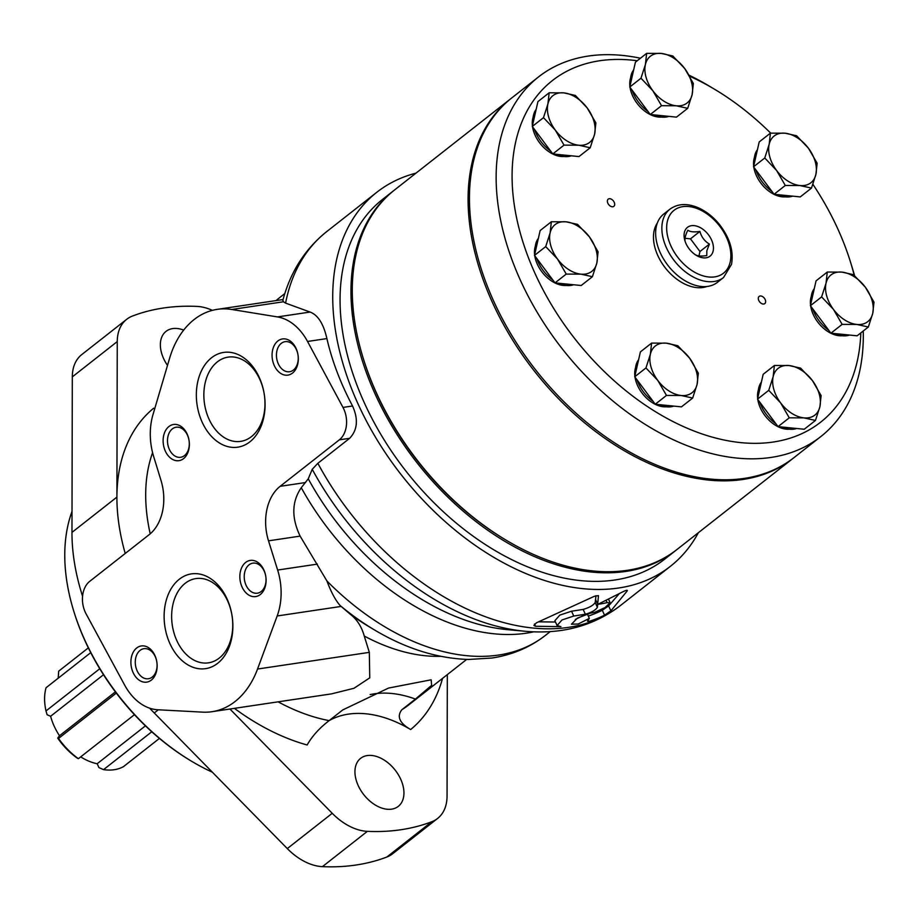 <?xml version="1.0" encoding="UTF-8"?>
<svg xmlns="http://www.w3.org/2000/svg" width="920" height="920" viewBox="0 0 920 920"><rect width="100%" height="100%" fill="white"/><g stroke="black" fill="none" stroke-linecap="round" stroke-linejoin="round"><path stroke-width="1.38" d="M157.734 709.757L202.641 712.137A91.436 64.929 -98.5 0 0 211.991 711.7A91.436 64.929 -98.5 0 0 257.531 669.047L277.173 615.974A54.866 38.95 -98.5 0 0 277.644 570.043L268.513 540.833A45.724 32.465 -98.5 0 1 280.14 486.323L339.33 439.841A22.862 16.226 -98.5 0 0 342.987 407.422L307.533 341.469A54.866 38.95 -98.5 0 0 277.449 316.917L231.771 309.488A91.436 64.929 -98.5 0 0 217.212 309.361A91.436 64.929 -98.5 0 0 169.59 358.305L152.973 414.655A54.866 38.95 -98.5 0 0 153.651 456.469L160.988 480.355A45.724 32.465 -98.5 0 1 149.281 534.577L89.7 581.359A22.862 16.226 -98.5 0 0 86.077 613.847L124.614 685.032A54.866 38.95 -98.5 0 0 157.734 709.757M212.382 310.35A50.933 33.258 51.9 0 0 196.937 306.406A297.183 194.028 51.9 0 0 132.526 316.02A50.933 33.258 51.9 0 0 126.707 319.297A50.933 33.258 51.9 0 0 117.254 341.584L116.909 497.099A205.746 134.332 51.9 0 0 125.223 553.472M126.707 319.297L81.765 354.579A50.933 33.258 51.9 0 0 72.312 376.878L71.967 532.392A205.746 134.332 51.9 0 0 82.57 596.298M149.649 708.181A205.746 134.332 51.9 0 0 154.261 712.977L287.293 848.585A50.933 33.258 51.9 0 0 322.425 866.64A297.183 194.028 51.9 0 0 386.837 857.026A50.933 33.258 51.9 0 0 392.656 853.748L437.598 818.455A50.933 33.258 51.9 0 0 447.051 796.168L447.327 674.613M234.404 708.354A205.746 134.332 51.9 0 0 307.142 744.993C312.075 736.218 319.401 728.099 329.141 720.613L342.769 709.918L388.573 688.056L431.169 679.799L431.629 685.354L415.426 699.073A117.955 77.015 51.9 0 0 370.162 694.577M329.256 720.532A117.955 77.015 51.9 0 1 410.653 729.548C399.567 723.166 396.623 716.565 401.81 709.769L415.426 699.073M154.709 408.802L153.663 408.204A205.746 134.332 51.9 0 0 116.909 497.099L71.967 532.392M588.282 616.078A232.265 151.639 51.9 0 0 602.301 610.259L608.626 605.912L619.252 593.688M573.746 616.043L571.55 611.213L559.808 615.112L554.886 620.701L557.094 625.543L562.005 619.953L573.746 616.043L585.35 614.238C591.606 612.409 595.619 610.109 597.39 607.315L595.206 602.496L595.976 595.677M538.764 621.828L555.496 622.023M571.55 611.213L583.153 609.419C589.421 607.591 593.434 605.279 595.206 602.496M608.511 599.161L610.132 602.726L605.107 607.545L594.803 612.271A237.751 155.227 -128.1 0 1 590.042 613.26L577.369 618.148L571.481 624.208L578.254 624.001L589.329 618.378L587.443 621.172L588.788 621.471A237.751 155.227 51.9 0 0 604.543 615.192L610.891 610.869L627.29 590.824C627.601 589.881 626.094 590.214 622.794 591.824L597.781 604.371L595.585 599.553L597.781 604.371A237.751 155.227 51.9 0 0 607.096 602.623L606.073 600.369M585.902 614.365L575.333 619.424M604.543 615.192L602.301 610.259M415.978 173.144A237.751 155.227 51.9 0 0 376.797 192.28A237.751 155.227 51.9 0 0 401.534 475.134A237.751 155.227 51.9 0 0 670.45 566.271A237.751 155.227 51.9 0 0 698.337 532.749M376.797 192.28L326.68 231.633A237.751 155.227 51.9 0 0 285.591 303.117L310.074 312.053C317.952 314.997 323.553 323.84 326.899 338.583C332.016 360.847 340.561 383.318 352.544 405.996C358.478 419.209 357.512 429.973 349.657 438.299L339.33 439.841M211.991 711.7L331.534 693.864L354.027 688.263L369.759 677.833L369.322 652.36L364.251 636.042C361.641 626.635 356.948 619.356 350.186 614.192L340.112 605.521C335.466 600.231 331.073 592.066 326.945 581.003L300.127 536.118C291.364 517.741 291.743 501.607 301.266 487.715L308.257 478.803L312.236 469.303L317.837 463.289L349.657 438.299M610.132 602.726L607.096 602.623M597.39 607.315L598.46 595.746M557.094 625.543L560.924 626.658L535.52 626.267L534.485 623.99M598.345 595.608L594.297 596.321L536.417 622.817L533.91 625.462L535.52 626.267M308.257 478.803A219.776 143.485 51.9 0 0 507.644 629.659L525.32 631.281A234.094 152.835 51.9 0 0 531.231 631.706C565.409 633.523 595.113 624.818 620.333 605.613A237.751 155.227 51.9 0 1 317.837 463.289M285.591 303.117L283.44 301.772L282.9 300.288M211.554 357.753A47.909 34.017 81.5 0 1 265.006 401.419A47.909 34.017 81.5 0 1 215.579 440.231A47.909 34.017 81.5 0 1 211.554 357.753M277.874 340.975A18.285 12.983 81.5 0 1 298.287 357.65A18.285 12.983 81.5 0 1 279.415 372.462A18.285 12.983 81.5 0 1 277.874 340.975M168.923 426.523A18.285 12.983 81.5 0 1 189.336 443.198A18.285 12.983 81.5 0 1 170.464 458.01A18.285 12.983 81.5 0 1 168.923 426.523M179.331 579.221A47.909 34.017 81.5 0 1 232.794 622.874A47.909 34.017 81.5 0 1 183.356 661.698A47.909 34.017 81.5 0 1 179.331 579.221M245.651 562.442A18.285 12.983 81.5 0 1 266.064 579.105A18.285 12.983 81.5 0 1 247.192 593.929A18.285 12.983 81.5 0 1 245.651 562.442M136.701 647.99A18.285 12.983 81.5 0 1 157.113 664.654A18.285 12.983 81.5 0 1 138.241 679.477A18.285 12.983 81.5 0 1 136.701 647.99M140.093 650.382A15.191 10.787 81.5 0 1 143.934 648.692A15.191 10.787 81.5 0 1 156.837 662.124A15.191 10.787 81.5 0 1 148.419 678.741A15.191 10.787 81.5 0 1 136.125 668.15A15.191 10.787 81.5 0 1 140.093 650.382M249.044 564.834A15.191 10.787 81.5 0 1 252.885 563.143A15.191 10.787 81.5 0 1 265.799 576.575A15.191 10.787 81.5 0 1 257.37 593.193A15.191 10.787 81.5 0 1 245.077 582.601A15.191 10.787 81.5 0 1 249.044 564.834M185.161 583.326A42.596 30.245 81.5 0 1 195.902 578.588A42.596 30.245 81.5 0 1 232.105 616.25A42.596 30.245 81.5 0 1 208.483 662.837A42.596 30.245 81.5 0 1 174.041 633.132A42.596 30.245 81.5 0 1 185.161 583.326M172.316 428.916A15.191 10.787 81.5 0 1 176.145 427.225A15.191 10.787 81.5 0 1 189.06 440.668A15.191 10.787 81.5 0 1 180.63 457.286A15.191 10.787 81.5 0 1 168.348 446.683A15.191 10.787 81.5 0 1 172.316 428.916M281.267 343.367A15.191 10.787 81.5 0 1 285.108 341.676A15.191 10.787 81.5 0 1 298.011 355.108A15.191 10.787 81.5 0 1 289.593 371.737A15.191 10.787 81.5 0 1 277.299 361.134A15.191 10.787 81.5 0 1 281.267 343.367M217.373 361.87A42.596 30.245 81.5 0 1 228.125 357.121A42.596 30.245 81.5 0 1 264.327 394.784A42.596 30.245 81.5 0 1 240.706 441.37A42.596 30.245 81.5 0 1 206.252 411.677A42.596 30.245 81.5 0 1 217.373 361.87M588.788 621.471L588.167 620.115M589.329 618.378L587.305 613.928M585.35 614.238L583.153 609.419M312.236 469.303A234.094 152.835 51.9 0 0 525.32 631.281M229.942 709.021L332.235 813.303A50.933 33.258 51.9 0 0 367.367 831.346A297.183 194.028 51.9 0 0 431.791 821.732A50.933 33.258 51.9 0 0 437.598 818.455M367.241 755.573A30.521 19.929 51.9 0 0 360.594 758.356A30.521 19.929 51.9 0 0 363.779 794.673A30.521 19.929 51.9 0 0 398.291 806.369A30.521 19.929 51.9 0 0 398.21 774.502A30.521 19.929 51.9 0 0 367.241 755.573M183.689 330.096A30.521 19.929 51.9 0 0 172.649 328.601A30.521 19.929 51.9 0 0 166.014 331.384A30.521 19.929 51.9 0 0 167.498 365.401M58.201 678.201L58.684 671.163L88.343 647.875M99.762 668.736L46 710.942A57.879 37.789 51.9 0 1 46.057 687.734L90.735 652.648M58.535 738.449A57.879 37.789 51.9 0 0 78.384 758.689L77.567 758.321A53.314 34.81 51.9 0 1 57.718 738.093L58.535 738.449L116.322 693.082M78.384 758.689L134.446 714.668M80.695 756.872A49.082 32.039 51.9 0 0 97.186 763.738L98.946 767.613L103.557 769.626L151.777 731.768M103.557 769.626A57.879 37.789 51.9 0 0 123.464 766.647L159.424 738.415M103.5 674.74L50.611 716.266A49.082 32.039 51.9 0 0 59.501 735.758L57.718 738.093M50.611 716.266L47.081 714.736L46 710.942M145.429 725.857L97.186 763.738M115.402 691.863L59.501 735.758M72.013 511.462A188.6 123.13 51.9 0 0 73.703 610.972L74.071 612.156A186.311 121.635 51.9 0 0 190.75 760.748L191.808 761.38A188.6 123.13 51.9 0 0 212.382 772.225M73.703 610.972A188.6 123.13 51.9 0 0 191.808 761.38M394.024 190.382A228.608 149.247 51.9 0 0 393.334 190.923L382.444 199.479A228.608 149.247 51.9 0 0 406.226 471.454A228.608 149.247 51.9 0 0 664.803 559.072L675.694 550.516A228.608 149.247 51.9 0 0 676.372 549.987M393.334 190.923A228.608 149.247 51.9 0 0 417.128 462.898A228.608 149.247 51.9 0 0 675.694 550.516M511.14 98.417A228.608 149.247 51.9 0 0 510.462 98.957A228.608 149.247 51.9 0 0 534.255 370.933A228.608 149.247 51.9 0 0 792.821 458.551A228.608 149.247 51.9 0 0 793.5 458.022M510.462 98.957L394.703 189.853A228.608 149.247 51.9 0 0 363.112 357.938A228.608 149.247 51.9 0 0 506.276 540.259A228.608 149.247 51.9 0 0 677.051 549.447L792.821 458.551M363.112 357.938L363.48 359.122A226.32 147.763 51.9 0 0 505.206 539.626L506.276 540.259M698.958 255.909L699.959 251.516L690.483 238.843L685.02 238.291M815.465 420.44L804.241 429.249L778.056 426.627L757.528 399.142L763.186 374.291L774.41 365.481L773.156 376.659A29.716 19.401 51.9 0 0 780.585 402.834L789.268 417.818L803.953 417.887L815.465 420.44L819.881 406.778L821.123 395.588L812.44 380.604A29.716 19.401 51.9 0 0 789.084 365.55A29.716 19.401 51.9 0 0 773.156 376.659L768.74 390.333L757.528 399.142M810.543 305.072A27.209 17.756 -128.1 0 1 810.842 297.976A27.209 17.756 -128.1 0 1 811.256 296.504M842.076 335.754A27.209 17.756 -128.1 0 1 810.681 306.084M761.426 382.03A29.716 19.401 51.9 0 0 758.356 395.485M759.851 402.27A29.716 19.401 51.9 0 0 775.859 423.694M781.551 426.972A29.716 19.401 51.9 0 0 796.628 428.49M810.394 305.704L821.617 296.895L833.462 309.396L842.145 324.38L830.921 333.19L810.394 305.704L816.063 280.853L827.275 272.044L841.961 272.113A29.716 19.401 51.9 0 0 826.033 283.222L827.275 272.044M690.483 238.843L699.913 231.426C701.396 236.911 704.559 241.143 709.389 244.111L699.959 251.516M685.216 241.684C684.445 239.142 685.308 235.313 687.827 230.218C690.172 231.909 694.197 232.311 699.913 231.426M694.692 254.368C697.107 256.07 701.132 256.473 706.779 255.587L706.824 250.838L709.389 244.111M713.138 251.022A18.285 11.937 51.9 0 0 697.751 226.481A18.285 11.937 51.9 0 0 684.94 240.821A18.285 11.937 51.9 0 0 696.394 255.403A18.285 11.937 51.9 0 0 713.138 251.022M566.237 274.079L555.013 282.888L534.485 255.403L540.143 230.552L551.367 221.743L550.114 232.921A29.716 19.401 51.9 0 0 557.554 259.095L566.237 274.079L580.911 274.148A29.716 19.401 51.9 0 0 596.838 263.028A29.716 19.401 51.9 0 0 589.398 236.865A29.716 19.401 51.9 0 0 566.041 221.812A29.716 19.401 51.9 0 0 550.114 232.921L545.709 246.594L557.554 259.095A29.716 19.401 51.9 0 0 580.911 274.148L592.422 276.702L596.838 263.028L598.092 251.85L589.398 236.865L577.553 224.365L566.041 221.812L551.367 221.743M545.709 246.594L534.485 255.403M768.74 390.333L780.585 402.834A29.716 19.401 51.9 0 0 803.953 417.887A29.716 19.401 51.9 0 0 819.881 406.778A29.716 19.401 51.9 0 0 812.44 380.604L800.595 368.103L789.084 365.55L774.41 365.481M842.145 324.38L856.819 324.449L868.342 327.002L872.746 313.329L874 302.151L865.317 287.166L853.472 274.666L841.961 272.113A29.716 19.401 51.9 0 1 865.317 287.166A29.716 19.401 51.9 0 1 872.746 313.329A29.716 19.401 51.9 0 1 856.819 324.449A29.716 19.401 51.9 0 1 833.462 309.396A29.716 19.401 51.9 0 1 826.033 283.222L821.617 296.895M868.342 327.002L857.118 335.811L830.921 333.19M564.017 145.13L552.805 153.939L532.278 126.465L537.935 101.602L549.159 92.793L547.906 103.983A29.716 19.401 51.9 0 0 555.335 130.145L564.017 145.13L578.703 145.21L590.214 147.763L594.63 134.09L595.872 122.912L587.19 107.927L575.345 95.427L563.833 92.874L549.159 92.793M543.49 117.656L555.335 130.145A29.716 19.401 51.9 0 0 578.703 145.21A29.716 19.401 51.9 0 0 594.63 134.09A29.716 19.401 51.9 0 0 587.19 107.927A29.716 19.401 51.9 0 0 563.833 92.874A29.716 19.401 51.9 0 0 547.906 103.983L543.49 117.656L532.278 126.465M640.976 78.223L652.832 90.723A29.716 19.401 51.9 0 0 676.188 105.777A29.716 19.401 51.9 0 0 692.116 94.656A29.716 19.401 51.9 0 0 684.675 68.494A29.716 19.401 51.9 0 0 661.319 53.44A29.716 19.401 51.9 0 0 645.391 64.549L640.976 78.223L629.763 87.032L635.421 62.18L646.645 53.36L645.391 64.549A29.716 19.401 51.9 0 0 652.832 90.723L661.514 105.696L676.188 105.777L687.7 108.33L692.116 94.656L693.358 83.478L684.675 68.494L672.831 55.993L661.319 53.44L646.645 53.36M590.214 147.763L578.99 156.572L552.805 153.939M757.666 398.509A27.209 17.756 -128.1 0 1 757.976 391.414A27.209 17.756 -128.1 0 1 758.379 389.942M789.199 429.191A27.209 17.756 -128.1 0 1 757.804 399.522M657.271 223.134A41.147 26.864 51.9 0 0 665.379 267.973A41.147 26.864 51.9 0 0 707.008 286.476M637.238 60.743A217.177 141.795 51.9 0 0 513.371 198.053A217.177 141.795 51.9 0 0 679.098 424.557A217.177 141.795 51.9 0 0 857.21 361.387A217.177 141.795 51.9 0 0 860.821 332.902M854.22 275.321A217.177 141.795 51.9 0 0 850.632 262.499A217.177 141.795 51.9 0 0 812.9 184.322M770.672 133.124A217.177 141.795 51.9 0 0 714.633 89.297A217.177 141.795 51.9 0 0 689.712 76.257M634.88 376.119A27.209 17.756 -128.1 0 1 635.179 369.023A27.209 17.756 -128.1 0 1 635.582 367.551M666.402 406.801A27.209 17.756 -128.1 0 1 635.007 377.131M532.415 125.821A27.209 17.756 -128.1 0 1 532.726 118.726A27.209 17.756 -128.1 0 1 533.128 117.254M563.948 156.504A27.209 17.756 -128.1 0 1 532.553 126.834M614.629 205.056A4.577 2.99 51.9 0 0 612.628 200.088A4.577 2.99 51.9 0 0 608.212 199.145A4.577 2.99 51.9 0 0 608.683 204.585A4.577 2.99 51.9 0 0 613.858 206.333A4.577 2.99 51.9 0 0 614.629 205.056M629.901 86.388A27.209 17.756 -128.1 0 1 630.211 79.304A27.209 17.756 -128.1 0 1 630.614 77.82M661.434 117.07A27.209 17.756 -128.1 0 1 630.039 87.4M753.687 166.163A27.209 17.756 -128.1 0 1 753.986 159.068A27.209 17.756 -128.1 0 1 754.4 157.596M785.208 196.845A27.209 17.756 -128.1 0 1 753.813 167.175M765.567 302.335A4.577 2.99 51.9 0 0 763.577 297.355A4.577 2.99 51.9 0 0 759.149 296.424A4.577 2.99 51.9 0 0 759.632 301.863A4.577 2.99 51.9 0 0 764.796 303.611A4.577 2.99 51.9 0 0 765.567 302.335M534.623 254.771A27.209 17.756 -128.1 0 1 534.934 247.675A27.209 17.756 -128.1 0 1 535.337 246.203M566.156 285.453A27.209 17.756 -128.1 0 1 534.761 255.783M538.384 238.291A29.716 19.401 51.9 0 0 535.313 251.735M536.82 258.52A29.716 19.401 51.9 0 0 552.816 279.945M558.509 283.233A29.716 19.401 51.9 0 0 573.597 284.752M592.422 276.702L581.198 285.51L555.013 282.888M657.8 380.443L666.482 395.428L681.156 395.497L692.668 398.061L697.084 384.387L698.337 373.198L689.655 358.225L677.798 345.724L666.287 343.171L651.613 343.091L640.389 351.9L634.731 376.763L645.955 367.942L657.8 380.443A29.716 19.401 51.9 0 0 681.156 395.497A29.716 19.401 51.9 0 0 697.084 384.387A29.716 19.401 51.9 0 0 689.655 358.225A29.716 19.401 51.9 0 0 666.287 343.171A29.716 19.401 51.9 0 0 650.359 354.28A29.716 19.401 51.9 0 0 657.8 380.443M692.668 398.061L681.444 406.87L655.258 404.236L634.731 376.763M666.482 395.428L655.258 404.236M645.955 367.942L650.359 354.28L651.613 343.091M536.176 109.342A29.716 19.401 51.9 0 0 533.106 122.797M534.601 129.582A29.716 19.401 51.9 0 0 550.608 151.006M556.289 154.295A29.716 19.401 51.9 0 0 571.377 155.802M687.7 108.33L676.476 117.139L650.29 114.505L629.763 87.032M633.661 69.908A29.716 19.401 51.9 0 0 630.591 83.363M632.097 90.148A29.716 19.401 51.9 0 0 648.094 111.573M653.786 114.862A29.716 19.401 51.9 0 0 668.874 116.38M661.514 105.696L650.29 114.505M811.474 188.094L815.89 174.432L817.144 163.242L808.461 148.258L796.616 135.757L785.093 133.204A29.716 19.401 51.9 0 0 769.166 144.325L764.761 157.987L753.537 166.796L759.195 141.945L770.419 133.135L769.166 144.325A29.716 19.401 51.9 0 0 776.606 170.487L785.289 185.472L799.963 185.541L811.474 188.094L800.262 196.914L774.065 194.281L753.537 166.796M764.761 157.987L776.606 170.487A29.716 19.401 51.9 0 0 799.963 185.541A29.716 19.401 51.9 0 0 815.89 174.432A29.716 19.401 51.9 0 0 808.461 148.258A29.716 19.401 51.9 0 0 785.093 133.204L770.419 133.135M785.289 185.472L774.065 194.281M789.268 417.818L778.056 426.627M757.436 149.684A29.716 19.401 51.9 0 0 754.377 163.139M755.872 169.924A29.716 19.401 51.9 0 0 771.869 191.348M777.561 194.637A29.716 19.401 51.9 0 0 792.649 196.144M814.292 288.592A29.716 19.401 51.9 0 0 811.233 302.036M812.728 308.821A29.716 19.401 51.9 0 0 828.736 330.245M834.417 333.534A29.716 19.401 51.9 0 0 849.505 335.053M638.63 359.639A29.716 19.401 51.9 0 0 635.559 373.094M637.065 379.879A29.716 19.401 51.9 0 0 653.062 401.304M658.755 404.593A29.716 19.401 51.9 0 0 673.842 406.099M640.446 58.236A228.608 149.247 51.9 0 0 538.522 76.923L511.819 97.888A228.608 149.247 51.9 0 0 535.612 369.863A228.608 149.247 51.9 0 0 794.178 457.481L820.87 436.528A228.608 149.247 51.9 0 0 859.383 372.531A228.608 149.247 51.9 0 0 863.236 331.004M854.565 275.62A228.608 149.247 51.9 0 0 852.46 268.433L850.632 262.499M714.633 89.297L709.297 86.112A228.608 149.247 51.9 0 0 689.115 75.21M538.522 76.923A228.608 149.247 51.9 0 0 562.304 348.898A228.608 149.247 51.9 0 0 820.87 436.528M669.898 209.196L663.688 214.072A43.435 28.359 51.9 0 0 668.207 265.742A43.435 28.359 51.9 0 0 717.335 282.394L723.545 277.518L731.504 264.385C733.861 251.206 729.836 237.889 719.405 224.422C713.184 216.786 706.054 211.209 698.027 207.667C687.067 203.078 677.683 203.596 669.898 209.196A43.435 28.359 51.9 0 0 674.418 260.866A43.435 28.359 51.9 0 0 723.545 277.518M158.32 709.792L154.261 712.977M610.891 610.869L608.626 605.912M301.266 487.715A214.889 140.3 51.9 0 0 533.795 631.821M305.578 482.528L280.14 486.323M317.354 564.121L277.644 570.043M341.09 606.429L277.173 615.974M340.112 605.521A206.839 135.044 51.9 0 0 373.968 629.636A206.839 135.044 51.9 0 0 374.313 629.844L369.196 626.784A195.868 127.88 51.9 0 1 350.186 614.192M326.945 581.003A214.889 140.3 51.9 0 0 545.272 635.49A214.889 140.3 51.9 0 0 545.365 635.421L550.24 631.591M284.82 293.56L279.945 297.39A214.889 140.3 51.9 0 0 279.864 297.459A214.889 140.3 51.9 0 0 276.115 300.575M283.44 301.772L231.771 309.488M278.127 701.833A185.173 120.899 51.9 0 0 329.141 720.613M401.81 709.769A185.173 120.899 51.9 0 0 408.767 704.893L466.67 659.421M152.593 452.651A185.173 120.899 51.9 0 0 150.213 533.818M364.251 636.042A185.173 120.899 51.9 0 0 440.784 656.328M410.653 729.548A205.746 134.332 51.9 0 0 442.554 678.35M431.791 821.732L386.837 857.026M367.367 831.346L322.425 866.64M332.235 813.303L287.293 848.585M117.254 341.584L72.312 376.878M352.544 405.996L342.987 407.422M310.074 312.053L277.449 316.917M326.899 338.583L307.533 341.469M369.322 652.36L257.531 669.047M300.127 536.118L268.513 540.833M730.204 262.016A40.008 26.116 51.9 0 0 688.758 206.528A40.008 26.116 51.9 0 0 677.327 256.714A40.008 26.116 51.9 0 0 730.204 262.016M670.45 566.271L620.333 605.613M373.968 629.636C405.409 648.485 436.931 658.432 468.533 659.467L491.74 658.053C511.876 655.04 529.724 647.519 545.272 635.49M276.08 300.575L279.864 297.459M217.212 309.361L283.061 299.541M282.808 300.483C290.398 271.964 305.026 249.021 326.68 231.633"/></g></svg>
